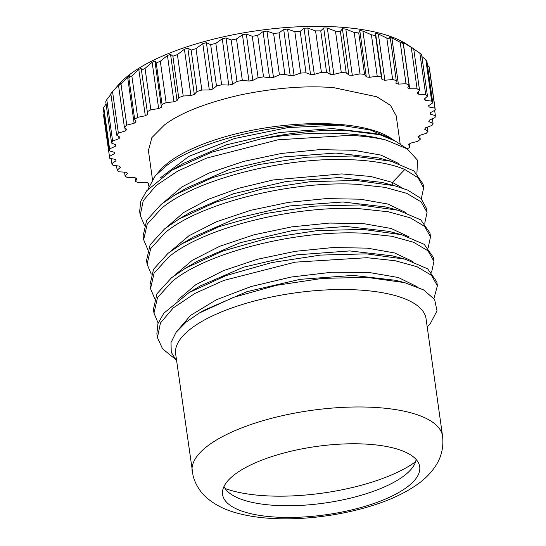 <?xml version="1.0" encoding="UTF-8"?>
<svg xmlns="http://www.w3.org/2000/svg" width="546" height="546" viewBox="0 0 546 546"><rect width="100%" height="100%" fill="white"/><g stroke="black" fill="none" stroke-linecap="round" stroke-linejoin="round"><path stroke-width="0.82" d="M416.107 459.445A97.461 33.756 -8 0 1 403.521 476.194A97.461 33.756 -8 0 1 271.717 505.152A97.461 33.756 -8 0 1 224.01 486.445M272.229 516.85A99.536 34.473 -8 0 1 222.468 492.212A99.536 34.473 -8 0 1 235.428 473.955A99.536 34.473 -8 0 1 370.045 444.376A99.536 34.473 -8 0 1 419.185 464.571A99.536 34.473 -8 0 1 406.852 487.271A99.536 34.473 -8 0 1 272.229 516.85M413.704 48.806A164.626 57.023 172 0 0 411.268 47.393L417.089 88.807L419.526 90.226L413.704 48.806L406.702 44.219A156.525 54.218 172 0 0 342.349 27.3A156.525 54.218 172 0 0 118.598 84.705L112.06 92.254A164.626 57.023 172 0 0 110.831 93.721L116.653 135.135L118.38 133.101L125.3 130.958L126.781 129.498L124.392 127.17L118.571 85.756L120.277 83.204L118.796 84.664L118.885 85.272M148.881 186.084L148.362 185.933L148.662 183.142L146.26 182.35L138.616 182.712L135.565 181.49L136.882 178.61L134.903 177.662L127.539 177.641L125.102 176.228L127.416 173.307L125.901 172.222L118.939 171.819L117.165 170.222L120.434 167.315L119.397 166.107L112.967 165.336L111.875 163.582L116.045 160.736L115.513 159.432L109.719 158.299L103.515 115.015L104.081 114.005M106.088 103.999L103.76 107.46A164.626 57.023 172 0 0 103.433 109.418L109.255 150.833L109.582 148.874L115.322 146.294L115.82 144.861L111.582 143.066L112.619 141.052L119.001 138.67L119.997 137.217L116.653 135.135M110.92 94.356L106.798 99.638A164.626 57.023 172 0 0 105.76 101.652L111.582 143.066M118.796 84.664L112.558 91.68A164.626 57.023 172 0 0 112.06 92.254M354.19 32.48L360.012 73.894L364.564 74.392L358.742 32.978A164.626 57.023 172 0 0 354.19 32.48L345.809 29.04L344.103 28.897L342.403 28.781L340.376 31.409A164.626 57.023 172 0 0 335.476 31.17L327.341 28.051L323.71 27.976L320.748 30.869A164.626 57.023 172 0 0 315.574 30.904L307.814 28.071L304.026 28.187L300.198 31.375A164.626 57.023 172 0 0 294.84 31.675L287.578 29.095L283.688 29.402L279.061 32.917A164.626 57.023 172 0 0 273.614 33.47L266.96 31.108L263.049 31.6L257.712 35.463A164.626 57.023 172 0 0 252.272 36.268L246.328 34.077L242.451 34.746L236.514 38.971A164.626 57.023 172 0 0 231.17 40.015L226.03 37.947L222.249 38.78L215.827 43.387A164.626 57.023 172 0 0 210.674 44.649L206.408 42.663L202.798 43.639L196.014 48.628A164.626 57.023 172 0 0 191.134 50.089L187.81 48.13L184.425 49.242L177.402 54.614A164.626 57.023 172 0 0 172.877 56.245L170.536 54.266L167.445 55.487L160.312 61.234A164.626 57.023 172 0 0 156.231 63.008L154.9 60.954L152.143 62.278L145.038 68.373A164.626 57.023 172 0 0 141.469 70.263L141.161 68.093L138.793 69.478L131.845 75.914A164.626 57.023 172 0 0 128.842 77.894L129.552 75.546L120.959 83.729A164.626 57.023 172 0 0 118.571 85.756M442.567 436.172L426.057 318.721A126.433 43.789 172 0 0 362.981 290.288A126.433 43.789 172 0 0 191.987 327.859A126.433 43.789 172 0 0 175.655 353.91L193.12 476.098C195.823 485.387 200.785 492.977 208.006 498.867C214.981 504.504 222.966 508.742 231.961 511.582C258.913 520.283 294.253 520.427 326.528 515.827C342.888 513.493 358.367 510.012 372.973 505.384C391.148 499.672 406.333 492.403 418.536 483.565C425.17 478.774 430.726 473.102 435.203 466.55C441.332 457.528 443.789 447.399 442.567 436.172A126.433 43.789 172 0 0 379.484 407.739A126.433 43.789 172 0 0 208.49 445.311A126.433 43.789 172 0 0 192.165 471.362M427.225 327.02L430.521 323.218L437.018 310.872L434.623 299.501L423.573 289.878L404.668 282.637L366.591 277.334L322.502 278.392L276.29 285.34L233.511 297.358L199.229 313.07L186.186 322.038L176.065 332.35L171.021 342.547L171.246 352.231L176.658 361.043M437.387 285.783L436.848 281.941L427.675 268.823L405.112 259.179L366.434 253.856L320.604 255.078L271.901 262.544L226.215 275.512L189.053 292.588L163.814 313.227L157.924 323.676L156.873 333.763L157.405 337.612L160.456 322.986L173.266 307.917L194.942 293.407L223.908 280.405L295.127 262.162L366.973 257.705L395.051 260.715L416.994 266.714L431.415 275.266L437.38 285.783L433.94 298.505M174.502 358.517L162.565 348.812L157.412 337.605M407.282 148.908L394.99 140.895L379.729 134.698L345.584 130.405C320.604 129.593 292.438 132.419 261.097 138.875L211.841 152.157L171.874 170.236L146.621 190.875L140.731 201.324L139.674 211.418L140.213 215.267L143.257 200.641L156.074 185.572L177.743 171.062L206.716 158.06L277.934 139.817L349.781 135.36C363.581 136.009 375.703 137.592 386.138 140.097L407.282 148.908L417.547 160.251L416.919 173.362M144.383 225.191L140.22 215.267M261.097 138.875A142.233 49.27 -8 0 1 349.597 134.05A142.233 49.27 -8 0 1 386.138 140.104M423.635 187.906L423.095 184.063L413.895 170.925L391.264 161.282L352.675 155.985L306.845 157.207L258.142 164.667L212.449 177.641L175.286 194.717L161.172 204.375L146.669 220.345L143.12 235.886L143.653 239.735L147.208 224.188L161.712 208.21C197.086 178.378 289.018 156.081 353.214 159.821C374.918 160.893 392.117 164.114 404.804 169.478L418.1 177.812L423.635 187.906L421.307 198.751M147.823 249.665L143.659 239.735M151.262 274.133L147.099 264.203L150.648 248.655L165.145 232.685C200.525 202.846 292.451 180.549 356.654 184.295L384.739 187.305L406.681 193.304L421.096 201.863L427.068 212.38L426.535 208.531L420.993 198.437L407.705 190.117L394.676 185.742L356.115 180.46L310.312 181.668L261.643 189.121L215.97 202.075L178.808 219.144L164.612 228.849L150.109 244.813L146.56 260.353M430.514 236.848L429.968 232.999L420.802 219.881L398.239 210.244L359.555 204.921L313.67 206.149L264.919 213.629L219.192 226.624L182.03 243.734L168.045 253.31L153.542 269.28L149.993 284.828L150.525 288.67L154.088 273.13L168.591 257.146C203.965 227.32 295.898 205.016 360.094 208.763L388.179 211.773L410.114 217.772L424.535 226.331L430.501 236.848L428.187 247.686M154.702 298.601L150.539 288.67M433.401 257.473L424.228 244.342L401.617 234.698L362.994 229.395L317.199 230.61L268.53 238.063L222.864 251.01L185.695 268.072L171.492 277.784L156.982 293.748L153.433 309.295L153.965 313.138L157.521 297.597L172.024 281.62C207.405 251.781 299.331 229.477 363.534 233.238L391.618 236.247L413.554 242.247L427.975 250.798L433.94 261.316L431.627 272.154M158.135 323.068L153.979 313.138M427.068 212.38L424.747 223.218M152.464 179.436L148.416 150.635L151.863 137.619L164.578 124.857C180.173 113.056 205.18 103.139 239.598 95.1C274.699 87.865 306.094 85.388 333.79 87.674L376.856 96.792L390.465 105.337L396.212 115.813L400.218 144.301M147.939 189.257L155.269 175.846L160.101 170.263A125.116 43.339 -8 0 1 338.95 124.379A125.116 43.339 -8 0 1 390.39 137.899L391.741 138.78M155.269 175.846L165.725 166.291C199.665 139.53 283.483 120.714 339.769 125.123L370.243 129.962L391.735 138.793L393.427 139.953M147.932 182.903L148.362 185.933M135.033 177.723L135.565 181.49M124.529 172.14L125.102 176.228M116.537 165.766L117.165 170.222M111.172 158.586L111.875 163.582M103.76 107.46L109.582 148.874M106.798 99.638L112.619 141.052M112.558 91.68L118.38 133.101M120.959 83.729L126.781 125.143L124.392 127.17M128.842 77.894L134.664 119.308L137.667 117.329L145.297 115.779L147.666 114.387L147.284 111.684L150.86 109.787L158.654 108.572L161.411 107.255L162.053 104.422L166.134 102.648L173.949 101.788L177.047 100.56L178.699 97.659L183.217 96.028L190.929 95.543L194.315 94.431L196.956 91.51L201.836 90.049L209.309 89.94L212.92 88.957L216.496 86.063L221.649 84.801L228.76 85.08L232.535 84.248L236.991 81.429L242.335 80.385L248.956 81.04L252.839 80.378L258.094 77.682L263.534 76.877L269.553 77.894L273.471 77.409L279.436 74.884L284.882 74.331L290.199 75.696L294.082 75.389L300.662 73.089L306.013 72.789L310.538 74.481L314.325 74.365L321.396 72.318L326.569 72.284L330.221 74.276L333.845 74.352L341.298 72.591L346.198 72.823L348.914 75.075L352.313 75.341L360.012 73.894M131.845 75.914L137.667 117.329M141.469 70.263L147.284 111.684M145.038 68.373L150.86 109.787M156.231 63.008L162.053 104.422M160.312 61.234L166.134 102.648M172.877 56.245L178.699 97.659M177.402 54.614L183.217 96.028M191.134 50.089L196.956 91.51M196.014 48.628L201.836 90.049M210.674 44.649L216.496 86.063M215.827 43.387L221.649 84.801M231.17 40.015L236.991 81.429M236.514 38.971L242.335 80.385M252.272 36.268L258.094 77.682M257.712 35.463L263.534 76.877M273.614 33.47L279.436 74.884M279.061 32.917L284.882 74.331M294.84 31.675L300.662 73.089M300.198 31.375L306.013 72.789M315.574 30.904L321.396 72.318M320.748 30.869L326.569 72.284M335.476 31.17L341.298 72.591M340.376 31.409L346.198 72.823M381.347 76.972L375.532 35.558A164.626 57.023 172 0 0 371.41 34.807L377.231 76.222L381.347 76.972L382.07 79.627L384.855 80.255L392.649 79.518L396.266 80.515L395.966 83.306L398.368 84.098L406.012 83.743L409.07 84.958L407.746 87.838L409.725 88.786L417.089 88.807M396.266 80.515L390.451 39.1A164.626 57.023 172 0 0 386.834 38.104L392.649 79.518M409.07 84.958L403.248 43.543A164.626 57.023 172 0 0 400.198 42.322L406.012 83.743M427.47 96.226L421.648 54.812A164.626 57.023 172 0 0 419.867 53.215L425.689 94.629L427.47 96.226L424.194 99.133L425.232 100.341L431.661 101.112L432.753 102.866L428.583 105.712L429.115 107.016L434.909 108.149L435.292 110.019L430.296 112.756L430.316 114.134L435.374 115.615L435.046 117.574L429.306 120.154L428.815 121.587L433.053 123.382L432.016 125.396L425.627 127.778L424.631 129.231L427.975 131.313L426.249 133.347L419.328 135.49L417.847 136.95L420.236 139.278L417.847 141.305L410.51 143.161L408.572 144.601L409.971 147.14L406.961 149.119M432.753 102.866L426.931 61.445A164.626 57.023 172 0 0 425.839 59.698L431.661 101.112M435.292 110.019L429.477 68.605A164.626 57.023 172 0 0 429.088 66.735L434.909 108.149M434.636 110.381L435.374 115.615M432.405 118.762L433.053 123.382M427.388 127.122L427.975 131.313M419.69 135.381L420.236 139.278M358.742 32.978L359.787 30.569L362.906 31.02L371.41 34.807M375.532 35.558L375.566 33.333L378.351 33.961L386.834 38.104M390.451 39.1L389.462 37.005L391.864 37.804L400.198 42.322M403.248 43.543L401.242 41.537L403.221 42.486L411.268 47.393M413.725 48.956L419.867 53.215M421.887 56.538L425.839 59.698M427.463 65.206L429.088 66.735M405.112 259.179L392.349 255.842L349.733 250.928L296.676 254.859L243.625 267.158L200.375 285.872L189.053 292.588M403.706 282.391L395.802 280.323L353.221 275.402L300.088 279.334L246.929 291.673L203.754 310.381L199.229 313.07M176.303 332.029L190.54 315.411L216.441 299.72L251.208 286.507L291.093 277.054L331.784 272.242L368.884 272.454L398.396 277.518L417.124 286.759M177.662 300.129L195.727 284.759L223.191 270.734L257.453 259.275L295.263 251.324L333.074 247.529L367.287 248.137L394.69 252.975L412.694 261.466M419.526 90.226L417.212 93.141L418.727 94.226L425.689 94.629M364.564 74.392L366.298 76.87L369.417 77.32L377.231 76.222M126.781 125.143L134.118 123.287L136.063 121.847L134.664 119.308M109.336 156.429L114.332 153.692L114.312 152.314L109.255 150.833M409.514 143.905L409.971 147.14M185.695 268.072L197.01 261.363L240.24 242.683L293.345 230.378L346.239 226.467L388.861 231.368L401.617 234.698M183.565 242.84L193.386 237.012L236.616 218.263L289.817 205.917L342.813 202L385.469 206.927L396.273 209.753M178.808 219.137L190.117 212.435L233.333 193.748L286.418 181.449L339.298 177.532L381.927 182.412L394.676 185.742M402.382 188.063L392.458 182.419L370.57 176.454L341.748 173.915L273.068 179.962L238.732 188.247L208.094 199.372L183.647 212.524L167.329 226.74M405.76 212.51L387.756 204.027L360.36 199.194L326.146 198.607L288.37 202.389L250.573 210.34L216.332 221.792L188.875 235.811L170.809 251.167M409.2 236.978L391.195 228.487L363.766 223.669L329.552 223.068L291.741 226.877L253.938 234.821L219.69 246.301L192.26 260.319L174.188 275.689M339.769 125.123L288.056 127.573L234.432 138.547L189.025 156.299L160.435 177.805M398.935 163.588L380.931 155.091L353.521 150.259L319.294 149.659L281.477 153.453L243.659 161.404L209.398 172.877L181.934 186.903L163.875 202.279M175.286 194.717L186.602 188.008L229.811 169.301L282.951 156.975L335.879 153.051L378.521 157.951L391.264 161.282M171.874 170.236L183.19 163.52L226.419 144.813L279.559 132.501L332.487 128.583L375.116 133.49L379.729 134.698M428.903 105.494L429.115 107.016M424.965 98.451L425.232 100.341M418.373 91.68L418.727 94.226M403.221 42.486L409.725 88.786M391.864 37.804L398.368 84.098M378.351 33.961L384.855 80.255M375.566 33.333L382.07 79.627M362.906 31.02L369.417 77.32M359.787 30.569L366.298 76.87M345.809 29.04L352.313 75.341M342.403 28.781L348.914 75.075M327.341 28.051L333.845 74.352M323.71 27.976L330.221 74.276M307.814 28.071L314.325 74.365M304.026 28.187L310.538 74.481M287.578 29.095L294.082 75.389M283.688 29.402L290.199 75.696M266.96 31.108L273.471 77.409M263.049 31.6L269.553 77.894M246.328 34.077L252.839 80.378M242.451 34.746L248.956 81.04M226.03 37.947L232.535 84.248M222.249 38.78L228.76 85.08M206.408 42.663L212.92 88.957M202.798 43.639L209.309 89.94M187.81 48.13L194.315 94.431M184.425 49.242L190.929 95.543M170.536 54.266L177.047 100.56M167.445 55.487L173.949 101.788M154.9 60.954L161.411 107.255M152.143 62.278L158.654 108.572M138.793 69.478L145.297 115.779M127.614 76.986L134.118 123.287M124.829 127.593L125.3 130.958M118.68 136.398L119.001 138.67M115.083 144.554L115.322 146.294M114.134 152.259L114.332 153.692M415.574 461.766A114.578 39.687 -8 0 1 261.07 495.481A114.578 39.687 -8 0 1 225.164 488.527M404.804 169.478L392.458 182.419L392.854 185.271M146.546 260.36L147.092 264.203M433.408 257.466L433.947 261.316"/></g></svg>
